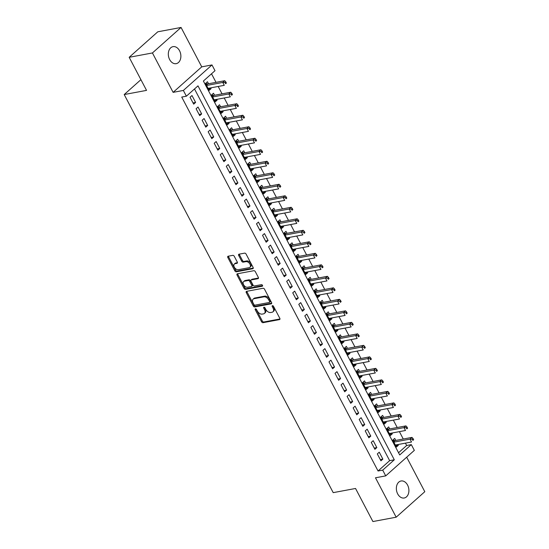 <?xml version="1.0" encoding="UTF-8"?>
<svg xmlns="http://www.w3.org/2000/svg" width="549" height="549" viewBox="0 0 549 549"><rect width="100%" height="100%" fill="white"/><g stroke="black" fill="none" stroke-linecap="round" stroke-linejoin="round"><path stroke-width="0.82" d="M255.47 308.812A0.926 0.597 -131.7 0 0 255.244 309.725L261.544 321.721A1.324 0.851 -131.7 0 0 263.053 322.682L279.489 319.607A1.324 0.851 -131.7 0 0 279.777 319.47A1.324 0.851 -131.7 0 0 279.812 318.303L273.512 306.308A0.926 0.597 -131.7 0 0 272.235 306.548L273.045 308.099A4.248 2.731 -131.7 0 1 272.949 311.818A4.248 2.731 -131.7 0 1 272.023 312.257L270.65 312.518A4.248 2.731 -131.7 0 1 265.833 309.451L265.016 307.893A0.926 0.597 -131.7 0 0 263.74 308.133L264.556 309.684A4.248 2.731 -131.7 0 1 264.453 313.404A4.248 2.731 -131.7 0 1 263.527 313.85L262.161 314.103A4.248 2.731 -131.7 0 1 257.337 311.036L256.52 309.485A0.926 0.597 -131.7 0 0 255.47 308.812M255.964 308.915A0.926 0.597 -131.7 0 0 256.019 309.032L262.319 321.035A1.324 0.851 -131.7 0 0 263.822 321.988L279.983 318.969M272.949 305.738A0.926 0.597 -131.7 0 0 273.004 305.855L273.821 307.413L273.045 308.099M264.453 307.323A0.926 0.597 -131.7 0 0 264.515 307.447L265.325 308.998L264.556 309.684M169.648 59.566A8.654 6.183 79.4 0 0 176.188 63.663A8.654 6.183 79.4 0 0 179.55 50.748A8.654 6.183 79.4 0 0 173.004 46.651A8.654 6.183 79.4 0 0 169.648 59.566M397.682 493.901A8.654 6.183 79.4 0 0 404.222 497.998A8.654 6.183 79.4 0 0 407.578 485.083A8.654 6.183 79.4 0 0 401.038 480.986A8.654 6.183 79.4 0 0 397.682 493.901M234.272 256.314A1.324 0.851 -131.7 0 0 232.769 255.354L228.158 256.218A1.324 0.851 -131.7 0 0 227.869 256.356A1.324 0.851 -131.7 0 0 227.835 257.515L234.835 270.842A1.324 0.851 -131.7 0 0 236.338 271.803L252.78 268.729A1.324 0.851 -131.7 0 0 253.068 268.591A1.324 0.851 -131.7 0 0 253.103 267.432L246.103 254.105A1.324 0.851 -131.7 0 0 244.6 253.144L239.028 254.187A1.324 0.851 -131.7 0 0 238.733 254.324A1.324 0.851 -131.7 0 0 238.705 255.484L241.697 261.187A1.324 0.851 -131.7 0 0 243.207 262.148L245.966 261.633A3.548 2.285 -131.7 0 1 249.665 263.65A3.548 2.285 -131.7 0 1 249.919 267.301A3.548 2.285 -131.7 0 1 249.143 267.672L238.321 269.696A3.548 2.285 -131.7 0 1 234.622 267.679A3.548 2.285 -131.7 0 1 234.368 264.028A3.548 2.285 -131.7 0 1 235.144 263.657L236.948 263.321A1.324 0.851 -131.7 0 0 237.237 263.177A1.324 0.851 -131.7 0 0 237.271 262.017L234.272 256.314M186.379 96.199L183.359 90.441L211.983 64.94L215.002 70.697L203.398 81.032L399.713 454.963L411.318 444.628L414.337 450.379L385.721 475.88L382.701 470.129L394.299 459.788L197.983 85.857L186.379 96.199L181.726 97.063L378.048 470.994L382.701 470.129M385.721 475.88L375.482 477.795L396.172 517.199L372.908 521.55L355.546 488.473L333.209 492.645L124.204 94.552L146.542 90.379L129.173 57.302L152.437 52.951L173.12 92.356L183.359 90.441M246.597 291.341A1.324 0.851 -131.7 0 0 246.309 291.478A1.324 0.851 -131.7 0 0 246.275 292.644L253.274 305.965A1.324 0.851 -131.7 0 0 254.777 306.925L271.22 303.851A1.324 0.851 -131.7 0 0 271.508 303.714A1.324 0.851 -131.7 0 0 271.542 302.554L264.543 289.227A1.324 0.851 -131.7 0 0 263.04 288.266L246.597 291.341M244.051 288.403L237.058 275.076A1.324 0.851 -131.7 0 1 237.086 273.917A1.324 0.851 -131.7 0 1 237.374 273.779L253.816 270.705A1.324 0.851 -131.7 0 1 255.326 271.666L258.318 277.369A1.324 0.851 -131.7 0 1 258.284 278.528A1.324 0.851 -131.7 0 1 257.996 278.666L251.332 279.915A1.324 0.851 -131.7 0 0 251.037 280.052A1.324 0.851 -131.7 0 0 251.01 281.212L252.993 285A1.324 0.851 -131.7 0 0 254.503 285.954L261.441 284.656A0.926 0.597 -131.7 0 1 262.271 286.242L245.561 289.364A1.324 0.851 -131.7 0 1 244.051 288.403L244.827 287.717L237.827 274.39L237.058 275.076M129.173 57.302L157.796 31.801L181.053 27.45L152.437 52.951M396.172 517.199L424.796 491.698L406.679 457.2M210.679 87.867L211.084 88.643L208.496 89.123M208.517 83.75L207.46 81.739L205.525 83.462L209.148 90.365L211.084 88.643M216.718 99.376L217.123 100.151L214.535 100.632M214.556 95.258L213.499 93.248L211.564 94.97L215.187 101.874L217.123 100.151M222.757 110.877L223.162 111.653L220.581 112.14M220.595 106.767L219.538 104.749L217.603 106.472L221.226 113.375L223.162 111.653M228.796 122.386L229.201 123.161L226.62 123.642M226.634 118.268L225.577 116.258L223.649 117.98L227.272 124.884L229.201 123.161M234.835 133.894L235.247 134.663L232.659 135.15M232.68 129.777L231.623 127.759L229.688 129.482L233.311 136.385L235.247 134.663M240.881 145.396L241.286 146.171L238.698 146.652M238.719 141.278L237.662 139.268L235.727 140.99L239.35 147.894L241.286 146.171M246.92 156.904L247.325 157.68L244.737 158.16M244.758 152.787L243.701 150.776L241.766 152.498L245.389 159.402L247.325 157.68M252.959 168.406L253.364 169.181L250.783 169.668M250.797 164.295L249.74 162.278L247.805 164L251.435 170.904L253.364 169.181M258.998 179.914L259.409 180.69L256.822 181.17M256.836 175.797L255.779 173.786L253.851 175.508L257.474 182.412L259.409 180.69M265.043 191.423L265.448 192.191L262.861 192.678M262.882 187.305L261.825 185.287L259.89 187.01L263.513 193.914L265.448 192.191M271.082 202.924L271.487 203.7L268.9 204.18M268.921 198.807L267.864 196.796L265.929 198.518L269.552 205.422L271.487 203.7M277.121 214.433L277.526 215.201L274.946 215.688M274.96 210.315L273.903 208.304L271.968 210.027L275.591 216.93L277.526 215.201M283.16 225.934L283.565 226.71L280.985 227.19M280.999 221.823L279.942 219.806L278.014 221.528L281.637 228.432L283.565 226.71M289.206 237.442L289.611 238.218L287.024 238.698M287.045 233.325L285.988 231.314L284.053 233.037L287.676 239.94L289.611 238.218M295.245 248.944L295.65 249.72L293.063 250.207M293.084 244.833L292.027 242.816L290.092 244.538L293.715 251.442L295.65 249.72M301.284 260.452L301.689 261.228L299.109 261.708M299.123 256.335L298.066 254.324L296.131 256.047L299.754 262.95L301.689 261.228M307.323 271.961L307.728 272.729L305.148 273.217M305.162 267.843L304.105 265.826L302.17 267.555L305.8 274.452L307.728 272.729M313.362 283.462L313.774 284.238L311.187 284.718M311.208 279.345L310.151 277.334L308.215 279.057L311.839 285.96L313.774 284.238M319.408 294.971L319.813 295.746L317.226 296.227M317.247 290.853L316.19 288.843L314.254 290.565L317.878 297.469L319.813 295.746M325.447 306.472L325.852 307.248L323.265 307.735M323.286 302.362L322.229 300.344L320.293 302.067L323.917 308.97L325.852 307.248M331.486 317.981L331.891 318.756L329.311 319.237M329.325 313.863L328.268 311.853L326.332 313.575L329.963 320.479L331.891 318.756M337.525 329.489L337.937 330.258L335.35 330.745M335.364 325.372L334.307 323.354L332.378 325.077L336.002 331.98L337.937 330.258M343.571 340.991L343.976 341.766L341.389 342.247M341.409 336.873L340.353 334.863L338.417 336.585L342.041 343.489L343.976 341.766M349.61 352.499L350.015 353.275L347.428 353.755M347.448 348.382L346.392 346.371L344.456 348.093L348.08 354.997L350.015 353.275M355.649 364.001L356.054 364.776L353.474 365.263M353.487 359.89L352.431 357.873L350.495 359.595L354.119 366.499L356.054 364.776M361.688 375.509L362.093 376.285L359.513 376.765M359.526 371.392L358.47 369.381L356.541 371.103L360.165 378.007L362.093 376.285M367.727 387.018L368.139 387.786L365.552 388.273M365.572 382.9L364.515 380.882L362.58 382.605L366.204 389.509L368.139 387.786M373.773 398.519L374.178 399.295L371.591 399.775M371.611 394.402L370.554 392.391L368.619 394.113L372.243 401.017L374.178 399.295M379.812 410.028L380.217 410.796L377.637 411.283M377.65 405.91L376.593 403.899L374.658 405.622L378.282 412.525L380.217 410.796M385.851 421.529L386.256 422.305L383.676 422.785M383.689 417.412L382.632 415.401L380.697 417.123L384.327 424.027L386.256 422.305M391.89 433.037L392.302 433.813L389.715 434.293M389.735 428.92L388.671 426.909L386.743 428.632L390.366 435.535L392.302 433.813M377.314 453.92L380.937 460.824L382.866 459.101L379.242 452.198L377.314 453.92M371.268 442.412L374.892 449.315L376.827 447.593L373.203 440.689L371.268 442.412M365.229 430.91L368.853 437.814L370.788 436.091L367.164 429.188L365.229 430.91M359.19 419.402L362.814 426.305L364.749 424.583L361.125 417.679L359.19 419.402M353.151 407.9L356.775 414.797L358.71 413.074L355.079 406.171L353.151 407.9M347.105 396.392L350.736 403.295L352.664 401.573L349.04 394.669L347.105 396.392M341.066 384.883L344.69 391.787L346.625 390.065L343.001 383.161L341.066 384.883M335.027 373.382L338.651 380.285L340.586 378.563L336.962 371.659L335.027 373.382M328.988 361.873L332.612 368.777L334.547 367.055L330.923 360.151L328.988 361.873M322.942 350.372L326.573 357.275L328.501 355.546L324.878 348.649L322.942 350.372M316.903 338.863L320.527 345.767L322.462 344.045L318.839 337.141L316.903 338.863M310.864 327.355L314.488 334.259L316.423 332.536L312.8 325.632L310.864 327.355M304.825 315.853L308.449 322.757L310.384 321.035L306.761 314.131L304.825 315.853M298.786 304.345L302.41 311.249L304.345 309.526L300.715 302.623L298.786 304.345M292.741 292.843L296.364 299.747L298.299 298.025L294.676 291.121L292.741 292.843M286.702 281.335L290.325 288.239L292.26 286.516L288.637 279.613L286.702 281.335M280.663 269.827L284.286 276.73L286.221 275.008L282.598 268.104L280.663 269.827M274.624 258.325L278.247 265.229L280.182 263.506L276.552 256.603L274.624 258.325M268.578 246.817L272.208 253.72L274.136 251.998L270.513 245.094L268.578 246.817M262.539 235.315L266.162 242.219L268.097 240.496L264.474 233.593L262.539 235.315M256.5 223.807L260.123 230.71L262.058 228.988L258.435 222.084L256.5 223.807M250.461 212.305L254.084 219.202L256.019 217.479L252.396 210.576L250.461 212.305M244.422 200.797L248.045 207.7L249.973 205.978L246.35 199.074L244.422 200.797M238.376 189.288L241.999 196.192L243.934 194.47L240.311 187.566L238.376 189.288M232.337 177.787L235.96 184.69L237.895 182.968L234.272 176.064L232.337 177.787M226.298 166.278L229.921 173.182L231.856 171.46L228.233 164.556L226.298 166.278M220.259 154.777L223.882 161.68L225.817 159.951L222.187 153.054L220.259 154.777M214.213 143.268L217.843 150.172L219.772 148.45L216.148 141.546L214.213 143.268M208.174 131.76L211.797 138.664L213.733 136.941L210.109 130.038L208.174 131.76M202.135 120.258L205.758 127.162L207.694 125.44L204.07 118.536L202.135 120.258M196.096 108.75L199.719 115.654L201.655 113.931L198.024 107.028L196.096 108.75M378.048 470.994L389.646 460.659L194.504 88.959M195.609 102.43L191.985 95.526L190.05 97.248L193.68 104.152L195.609 102.43L193.028 102.91M398.547 452.733L406.665 445.5L405.43 443.139M403.268 439.022L399.391 431.638M397.229 427.52L393.345 420.129M391.19 416.012L387.306 408.621M385.144 404.51L381.267 397.119M379.105 393.002L375.228 385.611M373.066 381.493L369.189 374.109M367.027 369.992L363.143 362.601M360.981 358.483L357.104 351.099M354.942 346.982L351.065 339.591M348.903 335.473L345.026 328.082M342.864 323.972L338.98 316.581M336.818 312.463L332.941 305.072M330.779 300.955L326.902 293.571M324.74 289.453L320.863 282.062M318.701 277.945L314.817 270.554M312.662 266.443L308.778 259.053M306.617 254.935L302.739 247.544M300.577 243.427L296.7 236.043M294.538 231.925L290.661 224.534M288.5 220.417L284.615 213.026M282.454 208.915L278.576 201.524M276.415 197.407L272.537 190.016M270.376 185.898L266.498 178.514M264.337 174.397L260.452 167.006M258.291 162.888L254.413 155.504M252.252 151.387L248.374 143.996M246.213 139.878L242.335 132.487M240.174 128.377L236.29 120.986M234.135 116.868L230.251 109.477M228.089 105.36L224.212 97.976M222.05 93.858L218.173 86.468M216.011 82.35L211.516 73.799M395.774 440.428L394.717 438.411L392.782 440.133L396.405 447.037L398.341 445.314L397.936 444.539M140.915 79.667L124.204 94.552M173.12 92.356L201.744 66.854L181.053 27.45M201.744 66.854L211.983 64.94M406.665 445.5L411.318 444.628M389.646 460.659L394.299 459.788M398.341 445.314L395.754 445.802M382.866 459.101L380.285 459.582M376.827 447.593L374.246 448.08M370.788 436.091L368.201 436.572M364.749 424.583L362.162 425.063M358.71 413.074L356.123 413.562M352.664 401.573L350.084 402.053M346.625 390.065L344.038 390.552M340.586 378.563L337.999 379.043M334.547 367.055L331.96 367.535M328.501 355.546L325.921 356.033M322.462 344.045L319.882 344.525M316.423 332.536L313.836 333.023M310.384 321.035L307.797 321.515M304.345 309.526L301.758 310.013M298.299 298.025L295.719 298.505M292.26 286.516L289.673 286.997M286.221 275.008L283.634 275.495M280.182 263.506L277.595 263.987M274.136 251.998L271.556 252.485M268.097 240.496L265.51 240.977M262.058 228.988L259.471 229.468M256.019 217.479L253.432 217.967M249.973 205.978L247.393 206.458M243.934 194.47L241.354 194.957M237.895 182.968L235.308 183.448M231.856 171.46L229.269 171.94M225.817 159.951L223.23 160.438M219.772 148.45L217.191 148.93M213.733 136.941L211.145 137.428M207.694 125.44L205.106 125.92M201.655 113.931L199.067 114.418M264.453 313.404L265.229 312.717A4.248 2.731 -131.7 0 0 265.325 308.998M272.949 311.818L273.725 311.125A4.248 2.731 -131.7 0 0 273.821 307.413M246.872 291.293A1.324 0.851 -131.7 0 0 247.05 291.951L254.043 305.278A1.324 0.851 -131.7 0 0 255.553 306.239L271.714 303.213M253.899 304.489A0.926 0.597 -131.7 0 0 254.956 305.155L269.387 302.458A0.926 0.597 -131.7 0 0 269.607 301.552L268.749 299.912A4.248 2.731 -131.7 0 0 263.932 296.844L254.063 298.69A4.248 2.731 -131.7 0 0 253.137 299.13A4.248 2.731 -131.7 0 0 253.041 302.849L253.899 304.489M270.156 301.772A0.926 0.597 -131.7 0 0 270.382 300.859L269.607 301.552M253.137 299.13L253.913 298.443A4.248 2.731 -131.7 0 1 254.839 297.997L264.7 296.151A4.248 2.731 -131.7 0 1 269.525 299.219L270.382 300.859M237.655 273.725A1.324 0.851 -131.7 0 0 237.827 274.39M258.49 278.027L252.101 279.228A1.324 0.851 -131.7 0 0 251.813 279.366L251.037 280.052M262.607 285.631L246.329 288.678L245.561 289.364M244.408 281.205A3.548 2.285 -131.7 0 0 243.632 281.575A3.548 2.285 -131.7 0 0 243.886 285.233A3.548 2.285 -131.7 0 0 247.585 287.251L251.394 286.537A1.324 0.851 -131.7 0 0 251.689 286.4A1.324 0.851 -131.7 0 0 251.717 285.24L249.733 281.452A1.324 0.851 -131.7 0 0 248.223 280.498L244.408 281.205L245.183 280.518A3.548 2.285 -131.7 0 0 244.408 280.889L243.632 281.575M252.169 285.851A1.324 0.851 -131.7 0 0 252.458 285.706A1.324 0.851 -131.7 0 0 252.492 284.547L251.717 285.24M245.183 280.518L248.999 279.805A1.324 0.851 -131.7 0 1 250.502 280.765L252.492 284.547M244.827 287.717A1.324 0.851 -131.7 0 0 246.329 288.678M234.368 264.028L235.144 263.335A3.548 2.285 -131.7 0 1 235.919 262.964L237.442 262.683M249.919 267.301L250.687 266.615A3.548 2.285 -131.7 0 0 250.44 262.957A3.548 2.285 -131.7 0 0 246.741 260.94L245.966 261.633M239.302 254.132A1.324 0.851 -131.7 0 0 239.481 254.798L242.473 260.501A1.324 0.851 -131.7 0 0 243.982 261.461L246.741 260.94M228.432 256.163A1.324 0.851 -131.7 0 0 228.61 256.829L235.603 270.156A1.324 0.851 -131.7 0 0 237.113 271.117L253.274 268.09M395.349 445.026L411.537 442L410.028 439.125L411.963 437.402L395.026 440.566A1.352 0.872 48.3 0 1 394.635 440.545L392.823 440.099M412.272 439.241L412.875 440.394L413.651 439.701L413.047 438.555L412.272 439.241L410.028 439.125L393.839 442.151M413.651 439.701L412.875 440.394M411.963 437.402L413.047 438.555M389.31 433.518L405.498 430.491L403.989 427.616L405.924 425.894L388.987 429.057A1.352 0.872 48.3 0 1 388.596 429.044L386.777 428.597M406.233 427.733L406.836 428.886L407.612 428.199L407.008 427.047L406.233 427.733L403.989 427.616L387.8 430.642M407.612 428.199L406.836 428.886M405.924 425.894L407.008 427.047M383.271 422.016L399.459 418.99L397.95 416.108L399.885 414.385L382.948 417.556A1.352 0.872 48.3 0 1 382.557 417.535L380.738 417.089M400.194 416.231L400.797 417.384L401.566 416.691L400.962 415.538L400.194 416.231L397.95 416.108L381.754 419.141M401.566 416.691L400.797 417.384M399.885 414.385L400.962 415.538M377.225 410.508L393.42 407.482L391.911 404.606L393.839 402.884L376.909 406.047A1.352 0.872 48.3 0 1 376.518 406.034L374.699 405.581M394.148 404.723L394.752 405.876L395.527 405.189L394.923 404.037L394.148 404.723L391.911 404.606L375.715 407.632M395.527 405.189L394.752 405.876M393.839 402.884L394.923 404.037M371.186 399.006L387.374 395.973L385.865 393.098L387.8 391.375L370.863 394.546A1.352 0.872 48.3 0 1 370.472 394.525L368.66 394.079M388.109 393.221L388.713 394.367L389.488 393.681L388.884 392.528L388.109 393.221L385.865 393.098L369.676 396.124M389.488 393.681L388.713 394.367M387.8 391.375L388.884 392.528M365.147 387.498L381.335 384.472L379.826 381.596L381.761 379.874L364.824 383.037A1.352 0.872 48.3 0 1 364.433 383.017L362.621 382.571M382.07 381.713L382.674 382.866L383.449 382.173L382.845 381.027L382.07 381.713L379.826 381.596L363.637 384.623M383.449 382.173L382.674 382.866M381.761 379.874L382.845 381.027M359.108 375.99L375.296 372.963L373.787 370.088L375.722 368.365L358.785 371.529A1.352 0.872 48.3 0 1 358.394 371.515L356.576 371.069M376.031 370.211L376.635 371.357L377.403 370.671L376.799 369.518L376.031 370.211L373.787 370.088L357.598 373.114M377.403 370.671L376.635 371.357M375.722 368.365L376.799 369.518M353.062 364.488L369.257 361.462L367.748 358.579L369.676 356.857L352.746 360.027A1.352 0.872 48.3 0 1 352.355 360.007L350.537 359.561M369.985 358.703L370.589 359.856L371.364 359.163L370.76 358.01L369.985 358.703L367.748 358.579L351.552 361.613M371.364 359.163L370.589 359.856M369.676 356.857L370.76 358.01M347.023 352.98L363.212 349.953L361.702 347.078L363.637 345.355L346.7 348.519A1.352 0.872 48.3 0 1 346.309 348.505L344.498 348.052M363.946 347.194L364.55 348.347L365.325 347.661L364.721 346.508L363.946 347.194L361.702 347.078L345.513 350.104M365.325 347.661L364.55 348.347M363.637 345.355L364.721 346.508M340.984 341.478L357.173 338.445L355.663 335.569L357.598 333.847L340.661 337.017A1.352 0.872 48.3 0 1 340.27 336.997L338.459 336.551M357.907 335.693L358.511 336.839L359.286 336.153L358.682 335L357.907 335.693L355.663 335.569L339.474 338.596M359.286 336.153L358.511 336.839M357.598 333.847L358.682 335M334.945 329.97L351.134 326.943L349.624 324.068L351.559 322.345L334.622 325.509A1.352 0.872 48.3 0 1 334.231 325.488L332.413 325.042M351.868 324.185L352.472 325.337L353.24 324.644L352.636 323.498L351.868 324.185L349.624 324.068L333.435 327.094M353.24 324.644L352.472 325.337M351.559 322.345L352.636 323.498M328.899 318.461L345.095 315.435L343.585 312.559L345.513 310.837L328.583 314.001A1.352 0.872 48.3 0 1 328.192 313.987L326.374 313.541M345.829 312.683L346.433 313.829L347.201 313.143L346.597 311.99L345.829 312.683L343.585 312.559L327.389 315.586M347.201 313.143L346.433 313.829M345.513 310.837L346.597 311.99M322.86 306.96L339.056 303.933L337.539 301.058L339.474 299.329L322.544 302.499A1.352 0.872 48.3 0 1 322.153 302.478L320.335 302.032M339.783 301.175L340.387 302.327L341.162 301.634L340.558 300.488L339.783 301.175L337.539 301.058L321.35 304.084M341.162 301.634L340.387 302.327M339.474 299.329L340.558 300.488M316.821 295.451L333.01 292.425L331.5 289.549L333.435 287.827L316.498 290.991A1.352 0.872 48.3 0 1 316.107 290.977L314.296 290.531M333.744 289.666L334.348 290.819L335.123 290.133L334.519 288.98L333.744 289.666L331.5 289.549L315.311 292.576M335.123 290.133L334.348 290.819M333.435 287.827L334.519 288.98M310.782 283.95L326.971 280.916L325.461 278.041L327.396 276.319L310.459 279.489A1.352 0.872 48.3 0 1 310.068 279.468L308.257 279.022M327.705 278.165L328.309 279.311L329.084 278.624L328.48 277.471L327.705 278.165L325.461 278.041L309.272 281.074M329.084 278.624L328.309 279.311M327.396 276.319L328.48 277.471M304.743 272.441L320.932 269.415L319.422 266.539L321.357 264.817L304.421 267.981A1.352 0.872 48.3 0 1 304.029 267.96L302.211 267.514M321.666 266.656L322.27 267.809L323.038 267.116L322.435 265.97L321.666 266.656L319.422 266.539L303.233 269.566M323.038 267.116L322.27 267.809M321.357 264.817L322.435 265.97M298.697 260.933L314.893 257.906L313.383 255.031L315.311 253.309L298.382 256.479A1.352 0.872 48.3 0 1 297.99 256.458L296.172 256.012M315.62 255.155L316.224 256.301L316.999 255.614L316.396 254.462L315.62 255.155L313.383 255.031L297.187 258.057M316.999 255.614L316.224 256.301M315.311 253.309L316.396 254.462M292.658 249.431L308.847 246.405L307.337 243.53L309.272 241.807L292.336 244.971A1.352 0.872 48.3 0 1 291.944 244.95L290.133 244.504M309.581 243.646L310.185 244.799L310.96 244.106L310.357 242.96L309.581 243.646L307.337 243.53L291.148 246.556M310.96 244.106L310.185 244.799M309.272 241.807L310.357 242.96M286.619 237.923L302.808 234.897L301.298 232.021L303.233 230.299L286.297 233.462A1.352 0.872 48.3 0 1 285.905 233.449L284.094 233.002M303.542 232.138L304.146 233.291L304.921 232.604L304.318 231.452L303.542 232.138L301.298 232.021L285.109 235.047M304.921 232.604L304.146 233.291M303.233 230.299L304.318 231.452M280.58 226.421L296.769 223.395L295.259 220.513L297.194 218.79L280.258 221.961A1.352 0.872 48.3 0 1 279.866 221.94L278.048 221.494M297.503 220.636L298.107 221.789L298.876 221.096L298.272 219.943L297.503 220.636L295.259 220.513L279.07 223.546M298.876 221.096L298.107 221.789M297.194 218.79L298.272 219.943M274.534 214.913L290.73 211.887L289.22 209.011L291.148 207.289L274.219 210.452A1.352 0.872 48.3 0 1 273.827 210.439L272.009 209.986M291.457 209.128L292.061 210.281L292.837 209.594L292.233 208.442L291.457 209.128L289.22 209.011L273.025 212.038M292.837 209.594L292.061 210.281M291.148 207.289L292.233 208.442M268.495 203.411L284.684 200.378L283.174 197.503L285.109 195.78L268.173 198.951A1.352 0.872 48.3 0 1 267.782 198.93L265.97 198.484M285.418 197.626L286.022 198.772L286.798 198.086L286.194 196.933L285.418 197.626L283.174 197.503L266.986 200.529M286.798 198.086L286.022 198.772M285.109 195.78L286.194 196.933M262.456 191.903L278.645 188.877L277.135 186.001L279.07 184.279L262.134 187.442A1.352 0.872 48.3 0 1 261.743 187.422L259.931 186.976M279.379 186.118L279.983 187.271L280.759 186.578L280.155 185.432L279.379 186.118L277.135 186.001L260.947 189.028M280.759 186.578L279.983 187.271M279.07 184.279L280.155 185.432M256.417 180.395L272.606 177.368L271.096 174.493L273.031 172.77L256.095 175.934A1.352 0.872 48.3 0 1 255.704 175.92L253.885 175.474M273.34 174.616L273.944 175.762L274.72 175.076L274.109 173.923L273.34 174.616L271.096 174.493L254.908 177.519M274.72 175.076L273.944 175.762M273.031 172.77L274.109 173.923M250.378 168.893L266.567 165.867L265.057 162.984L266.992 161.262L250.056 164.432A1.352 0.872 48.3 0 1 249.665 164.412L247.846 163.966M267.301 163.108L267.905 164.261L268.674 163.568L268.07 162.415L267.301 163.108L265.057 162.984L248.862 166.018M268.674 163.568L267.905 164.261M266.992 161.262L268.07 162.415M244.332 157.385L260.528 154.358L259.011 151.483L260.947 149.76L244.017 152.924A1.352 0.872 48.3 0 1 243.626 152.91L241.807 152.457M261.255 151.599L261.859 152.752L262.635 152.066L262.031 150.913L261.255 151.599L259.011 151.483L242.823 154.509M262.635 152.066L261.859 152.752M260.947 149.76L262.031 150.913M238.293 145.883L254.482 142.85L252.972 139.974L254.908 138.252L237.971 141.422A1.352 0.872 48.3 0 1 237.58 141.402L235.768 140.956M255.216 140.098L255.82 141.244L256.596 140.558L255.992 139.405L255.216 140.098L252.972 139.974L236.784 143.001M256.596 140.558L255.82 141.244M254.908 138.252L255.992 139.405M232.254 134.375L248.443 131.348L246.933 128.473L248.869 126.75L231.932 129.914A1.352 0.872 48.3 0 1 231.541 129.893L229.729 129.447M249.177 128.59L249.781 129.742L250.557 129.049L249.953 127.903L249.177 128.59L246.933 128.473L230.745 131.499M250.557 129.049L249.781 129.742M248.869 126.75L249.953 127.903M226.215 122.866L242.404 119.84L240.894 116.964L242.83 115.242L225.893 118.406A1.352 0.872 48.3 0 1 225.502 118.392L223.683 117.946M243.138 117.088L243.742 118.234L244.511 117.548L243.907 116.395L243.138 117.088L240.894 116.964L224.706 119.991M244.511 117.548L243.742 118.234M242.83 115.242L243.907 116.395M220.17 111.365L236.365 108.338L234.855 105.463L236.784 103.734L219.854 106.904A1.352 0.872 48.3 0 1 219.463 106.883L217.644 106.437M237.093 105.58L237.696 106.732L238.472 106.039L237.868 104.893L237.093 105.58L234.855 105.463L218.66 108.489M238.472 106.039L237.696 106.732M236.784 103.734L237.868 104.893M214.131 99.856L230.319 96.83L228.809 93.954L230.745 92.232L213.808 95.396A1.352 0.872 48.3 0 1 213.417 95.382L211.605 94.936M231.054 94.071L231.657 95.224L232.433 94.538L231.829 93.385L231.054 94.071L228.809 93.954L212.621 96.981M232.433 94.538L231.657 95.224M230.745 92.232L231.829 93.385M208.092 88.355L224.28 85.321L222.77 82.446L224.706 80.724L207.769 83.894A1.352 0.872 48.3 0 1 207.378 83.873L205.566 83.427M225.015 82.57L225.618 83.716L226.394 83.029L225.79 81.876L225.015 82.57L222.77 82.446L206.582 85.479M226.394 83.029L225.618 83.716M224.706 80.724L225.79 81.876M256.019 309.032L255.244 309.725M273.004 305.855L272.235 306.548M264.515 307.447L263.74 308.133M279.949 319.195L279.489 319.607M263.822 321.988L263.053 322.682M262.319 321.035L261.544 321.721M271.68 303.439L271.22 303.851M255.553 306.239L254.777 306.925M254.043 305.278L253.274 305.965M247.05 291.951L246.275 292.644M269.525 299.219L268.749 299.912M264.7 296.151L263.932 296.844M254.839 297.997L254.063 298.69M258.455 278.254L257.996 278.666M252.101 279.228L251.332 279.915M250.502 280.765L249.733 281.452M248.999 279.805L248.223 280.498M237.408 262.909L236.948 263.321M235.919 262.964L235.144 263.657M243.982 261.461L243.207 262.148M242.473 260.501L241.697 261.187M239.481 254.798L238.705 255.484M253.24 268.317L252.78 268.729M237.113 271.117L236.338 271.803M235.603 270.156L234.835 270.842M228.61 256.829L227.835 257.515M395.026 440.566L393.654 441.794M394.635 440.545L393.523 441.54M388.987 429.057L387.608 430.286M388.596 429.044L387.477 430.039M382.948 417.556L381.569 418.784M382.557 417.535L381.438 418.53M376.909 406.047L375.53 407.276M376.518 406.034L375.399 407.029M370.863 394.546L369.491 395.767M370.472 394.525L369.36 395.52M364.824 383.037L363.445 384.266M364.433 383.017L363.314 384.012M358.785 371.529L357.406 372.757M358.394 371.515L357.275 372.51M352.746 360.027L351.367 361.256M352.355 360.007L351.236 361.002M346.7 348.519L345.328 349.747M346.309 348.505L345.197 349.5M340.661 337.017L339.289 338.239M340.27 336.997L339.152 337.992M334.622 325.509L333.243 326.737M334.231 325.488L333.113 326.483M328.583 314.001L327.204 315.229M328.192 313.987L327.074 314.982M322.544 302.499L321.165 303.727M322.153 302.478L321.035 303.473M316.498 290.991L315.126 292.219M316.107 290.977L314.996 291.972M310.459 279.489L309.08 280.711M310.068 279.468L308.95 280.464M304.421 267.981L303.041 269.209M304.029 267.96L302.911 268.962M298.382 256.479L297.002 257.701M297.99 256.458L296.872 257.454M292.336 244.971L290.963 246.199M291.944 244.95L290.833 245.945M286.297 233.462L284.924 234.691M285.905 233.449L284.787 234.444M280.258 221.961L278.878 223.189M279.866 221.94L278.748 222.935M274.219 210.452L272.839 211.681M273.827 210.439L272.709 211.434M268.173 198.951L266.8 200.172M267.782 198.93L266.67 199.925M262.134 187.442L260.761 188.671M261.743 187.422L260.624 188.417M256.095 175.934L254.715 177.162M255.704 175.92L254.585 176.915M250.056 164.432L248.676 165.661M249.665 164.412L248.546 165.407M244.017 152.924L242.637 154.152M243.626 152.91L242.507 153.905M237.971 141.422L236.598 142.644M237.58 141.402L236.468 142.397M231.932 129.914L230.553 131.142M231.541 129.893L230.422 130.888M225.893 118.406L224.514 119.634M225.502 118.392L224.383 119.387M219.854 106.904L218.475 108.132M219.463 106.883L218.344 107.879M213.808 95.396L212.436 96.624M213.417 95.382L212.305 96.377M207.769 83.894L206.397 85.116M207.378 83.873L206.259 84.869M270.362 301.675L269.586 302.362M252.458 285.706L251.689 286.4"/></g></svg>
